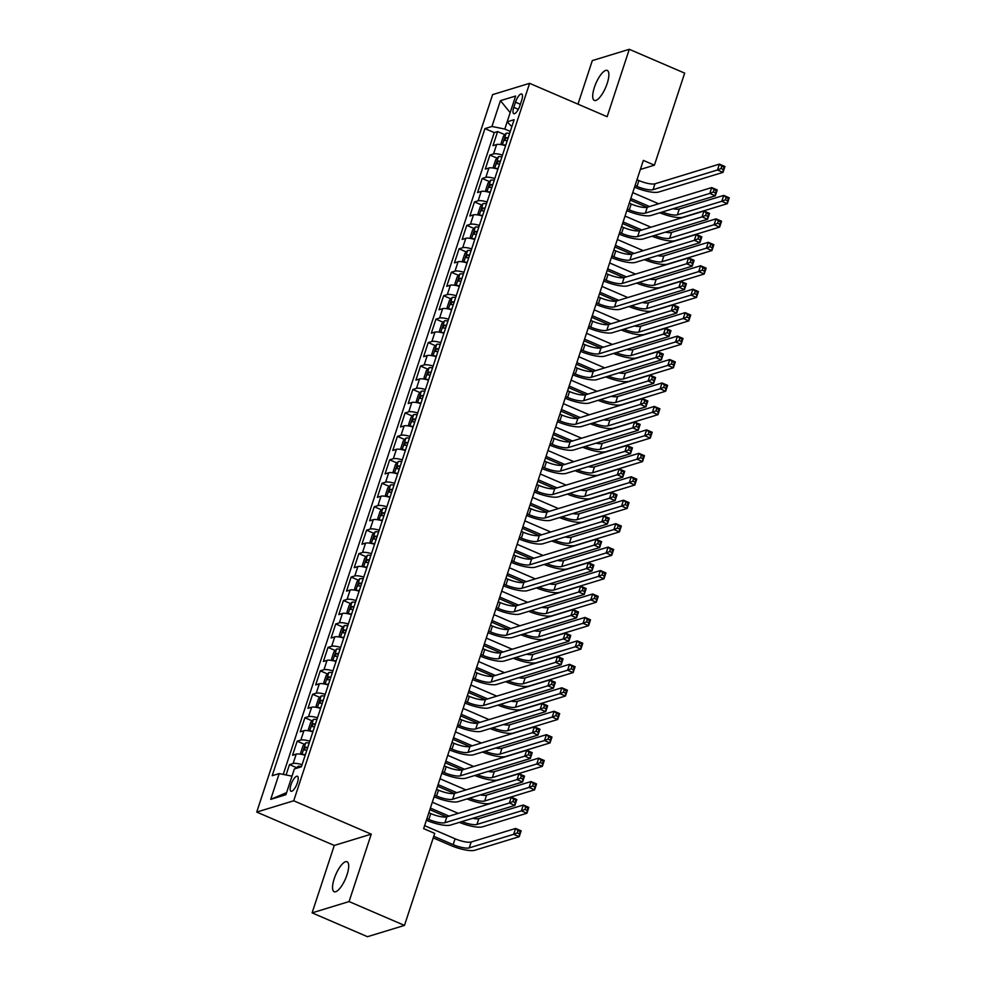 <?xml version="1.0" encoding="UTF-8"?>
<svg xmlns="http://www.w3.org/2000/svg" width="986" height="986" viewBox="0 0 986 986"><rect width="100%" height="100%" fill="white"/><g stroke="black" fill="none" stroke-linecap="round" stroke-linejoin="round"><path stroke-width="1.48" d="M347.01 874.779A16.318 5.287 -66.7 0 0 347.06 861.739A16.318 5.287 -66.7 0 0 334.217 878.686A16.318 5.287 -66.7 0 0 334.155 891.714A16.318 5.287 -66.7 0 0 347.01 874.779M607.179 83.477A16.318 5.287 -66.7 0 0 607.228 70.437A16.318 5.287 -66.7 0 0 594.385 87.384A16.318 5.287 -66.7 0 0 594.324 100.412A16.318 5.287 -66.7 0 0 607.179 83.477M297.39 782.785A8.159 2.65 -66.7 0 0 297.415 776.265A8.159 2.65 -66.7 0 0 290.993 784.733A8.159 2.65 -66.7 0 0 290.956 791.253A8.159 2.65 -66.7 0 0 297.39 782.785M312.106 912.863L349.081 901.561L371.241 834.156L334.266 845.446L312.106 912.863L367.482 936.7L404.457 925.41L434.715 833.38L423.635 828.61L643.34 160.398L654.408 165.167L684.666 73.137L629.29 49.3L592.315 60.59L577.981 104.159M334.266 845.446L256.73 812.07L492.618 94.619L529.605 83.329L293.717 800.78L256.73 812.07M505.584 145.706A10.193 2.551 -161.8 0 0 496.624 144.535L492.975 145.657L497.61 131.582L504.857 134.712M502.503 155.073A10.193 2.551 -161.8 0 0 493.542 153.915L489.894 155.036L497.154 158.154M489.894 155.036L485.272 169.099L488.92 167.99A10.193 2.551 -161.8 0 1 497.881 169.148M490.165 192.59A10.193 2.551 -161.8 0 0 481.217 191.432L477.569 192.541L482.191 178.478L489.438 181.597M482.462 216.045A10.193 2.551 -161.8 0 0 473.502 214.874L469.854 215.996L474.476 201.92L481.735 205.039M474.759 239.487A10.193 2.551 -161.8 0 0 465.799 238.316L462.151 239.438L466.772 225.363L474.019 228.493M467.044 262.929A10.193 2.551 -161.8 0 0 458.083 261.771L454.435 262.88L459.069 248.817L466.316 251.935M459.34 286.371A10.193 2.551 -161.8 0 0 450.38 285.213L446.732 286.322L451.354 272.259L458.601 275.377M451.625 309.826A10.193 2.551 -161.8 0 0 442.665 308.655L439.016 309.777L443.651 295.701L450.898 298.832M443.922 333.268A10.193 2.551 -161.8 0 0 434.962 332.109L431.313 333.219L435.935 319.156L443.182 322.274M436.206 356.71A10.193 2.551 -161.8 0 0 427.246 355.552L423.598 356.661L428.232 342.598L435.479 345.716M428.503 380.165A10.193 2.551 -161.8 0 0 419.543 378.994L415.895 380.115L420.517 366.04L427.776 369.171M420.788 403.607A10.193 2.551 -161.8 0 0 411.84 402.448L408.192 403.557L412.814 389.495L420.061 392.613M413.085 427.049A10.193 2.551 -161.8 0 0 404.124 425.89L400.476 427L405.098 412.937L412.358 416.055M405.382 450.503A10.193 2.551 -161.8 0 0 396.421 449.333L392.773 450.454L397.395 436.379L404.642 439.51M397.666 473.946A10.193 2.551 -161.8 0 0 388.706 472.787L385.058 473.896L389.68 459.833L396.939 462.952M389.963 497.388A10.193 2.551 -161.8 0 0 381.003 496.229L377.355 497.338L381.976 483.276L389.224 486.394M382.248 520.842A10.193 2.551 -161.8 0 0 373.287 519.671L369.639 520.793L374.273 506.718L381.52 509.848M374.544 544.284A10.193 2.551 -161.8 0 0 365.584 543.126L361.936 544.235L366.558 530.172L373.805 533.29M366.829 567.726A10.193 2.551 -161.8 0 0 357.869 566.568L354.22 567.677L358.855 553.614L366.102 556.733M359.126 591.181A10.193 2.551 -161.8 0 0 350.166 590.01L346.517 591.132L351.139 577.056L358.399 580.187M351.41 614.623A10.193 2.551 -161.8 0 0 342.462 613.465L338.802 614.574L343.436 600.511L350.683 603.629M343.707 638.065A10.193 2.551 -161.8 0 0 334.747 636.907L331.099 638.016L335.721 623.953L342.98 627.071M335.992 661.52A10.193 2.551 -161.8 0 0 327.044 660.349L323.396 661.47L328.018 647.395L335.265 650.513M328.289 684.962A10.193 2.551 -161.8 0 0 319.328 683.791L315.68 684.913L320.302 670.837L327.562 673.968M320.586 708.404A10.193 2.551 -161.8 0 0 311.625 707.245L307.977 708.355L312.599 694.292L319.846 697.41M312.87 731.846A10.193 2.551 -161.8 0 0 303.91 730.688L300.262 731.797L304.896 717.734L312.143 720.852M305.167 755.301A10.193 2.551 -161.8 0 0 296.207 754.13L292.559 755.251L297.18 741.176L304.428 744.307M515.493 102.187L513.792 107.351A7.9 2.564 -66.7 0 0 513.768 113.661A7.9 2.564 -66.7 0 0 519.992 105.453L521.68 100.301A7.9 2.564 -66.7 0 0 521.705 93.99A7.9 2.564 -66.7 0 0 515.493 102.187L520.374 104.294M279.198 773.579L270.719 799.363L285.903 794.728L294.383 768.932L301.383 766.8L514.137 119.688L507.149 121.82L504.807 129.055L491.952 126.467L484.952 128.599L272.198 775.711L279.198 773.579L292.004 776.167M491.952 126.467L500.432 100.671L515.629 96.036L507.149 121.82L511.845 126.689M497.61 131.582L494.257 132.605L283.253 774.392M302.073 764.68A10.193 2.551 18.2 0 0 293.125 763.509L289.477 764.631L286.076 774.959M297.18 741.176L300.829 740.067A10.193 2.551 18.2 0 1 309.789 741.225M304.896 717.734L308.544 716.625A10.193 2.551 18.2 0 1 317.492 717.783M312.599 694.292L316.247 693.17A10.193 2.551 18.2 0 1 325.207 694.341M320.302 670.837L323.95 669.728A10.193 2.551 18.2 0 1 332.911 670.887M328.018 647.395L331.666 646.286A10.193 2.551 18.2 0 1 340.626 647.445M335.721 623.953L339.369 622.832A10.193 2.551 18.2 0 1 348.329 624.002M343.436 600.511L347.084 599.389A10.193 2.551 18.2 0 1 356.045 600.548M351.139 577.056L354.787 575.947A10.193 2.551 18.2 0 1 363.748 577.106M358.855 553.614L362.503 552.493A10.193 2.551 18.2 0 1 371.463 553.664M366.558 530.172L370.206 529.051A10.193 2.551 18.2 0 1 379.166 530.221M374.273 506.718L377.921 505.608A10.193 2.551 18.2 0 1 386.869 506.767M381.976 483.276L385.625 482.166A10.193 2.551 18.2 0 1 394.585 483.325M389.68 459.833L393.328 458.712A10.193 2.551 18.2 0 1 402.288 459.883M397.395 436.379L401.043 435.27A10.193 2.551 18.2 0 1 410.003 436.428M405.098 412.937L408.746 411.828A10.193 2.551 18.2 0 1 417.707 412.986M412.814 389.495L416.462 388.373A10.193 2.551 18.2 0 1 425.422 389.544M420.517 366.04L424.165 364.931A10.193 2.551 18.2 0 1 433.125 366.089M428.232 342.598L431.88 341.489A10.193 2.551 18.2 0 1 440.841 342.647M435.935 319.156L439.583 318.034A10.193 2.551 18.2 0 1 448.544 319.205M443.651 295.701L447.299 294.592A10.193 2.551 18.2 0 1 456.247 295.751M451.354 272.259L455.002 271.15A10.193 2.551 18.2 0 1 463.962 272.309M459.069 248.817L462.717 247.696A10.193 2.551 18.2 0 1 471.665 248.866M466.772 225.363L470.421 224.253A10.193 2.551 18.2 0 1 479.381 225.412M474.476 201.92L478.124 200.811A10.193 2.551 18.2 0 1 487.084 201.97M482.191 178.478L485.839 177.357A10.193 2.551 18.2 0 1 494.799 178.528M510.28 131.421L504.807 129.055M349.081 901.561L404.457 925.41M371.241 834.156L293.717 800.78M529.605 83.329L607.13 116.705L629.29 49.3M640.358 169.456L654.408 165.167M494.257 132.605L484.952 128.599M289.477 764.631L296.724 767.749M510.169 112.614L500.432 100.671M270.719 799.363L286.606 792.608M635.058 185.59L636.993 186.416A12.744 3.192 -161.8 0 0 653.065 189.657L717.475 169.986L719.41 164.12L724.944 166.511L723.021 172.365L658.599 192.048A19.116 4.794 18.2 0 1 634.528 187.192M636.981 179.723L638.916 180.561A12.744 3.192 -161.8 0 0 654.987 183.803L719.41 164.12L721.789 166.203L721.012 168.544L723.231 169.506L724.007 167.152L721.789 166.203M723.231 169.506L723.021 172.365L717.475 169.986L721.012 168.544M724.007 167.152L724.944 166.511M502.7 144.93A6.754 1.689 18.2 0 1 505.769 145.152M502.219 144.831L501.122 143.266L503.427 136.228L506.2 133.27A6.754 1.689 18.2 0 1 509.626 133.43M647.062 207.306L630.288 200.084M508.16 137.892A6.754 1.689 -161.8 0 0 505.756 137.621L504.832 140.431A6.754 1.689 18.2 0 1 507.235 140.702M632.741 192.615L658.66 203.769M630.818 198.469L649.564 206.542M672.97 208.749A12.744 3.192 -161.8 0 0 679.305 208.983L723.724 195.413L729.27 197.792L727.335 203.658L682.904 217.228A19.116 4.794 18.2 0 1 659.782 212.779M662.284 212.015A12.744 3.192 -161.8 0 0 677.37 214.837L721.801 201.267L723.724 195.413L726.115 197.483L725.339 199.825L727.557 200.787L728.321 198.445L726.115 197.483M727.557 200.787L727.335 203.658L721.801 201.267L725.339 199.825M728.321 198.445L729.27 197.792M627.342 209.032L629.278 209.87A12.744 3.192 -161.8 0 0 645.349 213.112L709.772 193.429L711.695 187.574L717.241 189.953L715.306 195.82L650.896 215.49A19.116 4.794 18.2 0 1 626.813 210.647M629.278 203.165L631.2 204.003A12.744 3.192 -161.8 0 0 647.284 207.245L711.695 187.574L714.086 189.645L713.309 191.987L715.528 192.948L716.292 190.606L714.086 189.645M715.528 192.948L715.306 195.82L709.772 193.429L713.309 191.987M716.292 190.606L717.241 189.953M619.639 232.474L621.574 233.312A12.744 3.192 -161.8 0 0 637.646 236.554L702.057 216.883L703.992 211.016L709.526 213.407L707.603 219.262L643.18 238.932A19.116 4.794 18.2 0 1 619.109 234.089M621.562 226.62L623.497 227.446A12.744 3.192 -161.8 0 0 639.569 230.687L703.992 211.016L706.37 213.099L705.606 215.441L707.812 216.39L708.589 214.048L706.37 213.099M707.812 216.39L707.603 219.262L702.057 216.883L705.606 215.441M708.589 214.048L709.526 213.407M611.936 255.929L613.859 256.754A12.744 3.192 -161.8 0 0 629.931 259.996L694.354 240.325L696.276 234.458L701.822 236.85L699.887 242.704L635.477 262.387A19.116 4.794 18.2 0 1 611.406 257.531M613.859 250.062L615.794 250.9A12.744 3.192 -161.8 0 0 631.866 254.141L696.276 234.458L698.667 236.541L697.891 238.883L700.109 239.844L700.873 237.49L698.667 236.541M700.109 239.844L699.887 242.704L694.354 240.325L697.891 238.883M700.873 237.49L701.822 236.85M604.221 279.371L606.156 280.197A12.744 3.192 -161.8 0 0 622.228 283.45L686.65 263.767L688.573 257.913L694.107 260.292L692.184 266.158L627.762 285.829A19.116 4.794 18.2 0 1 603.691 280.985M606.144 273.504L608.079 274.342A12.744 3.192 -161.8 0 0 624.15 277.584L688.573 257.913L690.952 259.984L690.188 262.325L692.394 263.287L693.17 260.945L690.952 259.984M692.394 263.287L692.184 266.158L686.65 263.767L690.188 262.325M693.17 260.945L694.107 260.292M494.984 168.372A6.754 1.689 18.2 0 1 498.053 168.606M494.516 168.273L493.407 166.708L495.724 159.67L498.497 156.725A6.754 1.689 18.2 0 1 501.911 156.885M639.347 230.749L622.585 223.526M500.444 161.334A6.754 1.689 -161.8 0 0 498.053 161.063L497.129 163.873A6.754 1.689 18.2 0 1 499.52 164.144M625.038 216.057L650.957 227.211M623.115 221.924L641.861 229.997M665.267 232.191A12.744 3.192 -161.8 0 0 671.589 232.425L716.021 218.855L721.555 221.234L719.632 227.1L675.2 240.67A19.116 4.794 18.2 0 1 652.079 236.221M654.581 235.457A12.744 3.192 -161.8 0 0 669.667 238.279L714.086 224.722L716.021 218.855L718.4 220.926L717.635 223.28L719.842 224.229L720.618 221.887L718.4 220.926M719.842 224.229L719.632 227.1L714.086 224.722L717.635 223.28M720.618 221.887L721.555 221.234M487.281 191.826A6.754 1.689 18.2 0 1 490.35 192.048M486.801 191.715L485.704 190.15L488.008 183.125L490.781 180.167A6.754 1.689 18.2 0 1 494.208 180.327M631.644 254.191L614.87 246.981M492.741 184.776A6.754 1.689 -161.8 0 0 490.338 184.505L489.413 187.328A6.754 1.689 18.2 0 1 491.817 187.599M617.335 239.499L643.242 250.666M615.4 245.366L634.146 253.439M657.551 255.645A12.744 3.192 -161.8 0 0 663.886 255.867L708.305 242.297L713.852 244.688L711.917 250.543L667.497 264.112A19.116 4.794 18.2 0 1 644.363 259.663M646.878 258.899A12.744 3.192 -161.8 0 0 661.951 261.734L706.383 248.164L708.305 242.297L710.696 244.38L709.92 246.722L712.138 247.671L712.903 245.329L710.696 244.38M712.138 247.671L711.917 250.543L706.383 248.164L709.92 246.722M712.903 245.329L713.852 244.688M479.566 215.268A6.754 1.689 18.2 0 1 482.647 215.49M479.097 215.17L477.988 213.605L480.305 206.567L483.078 203.609A6.754 1.689 18.2 0 1 486.492 203.769M623.928 277.645L607.166 270.423M485.026 208.231A6.754 1.689 -161.8 0 0 482.635 207.96L481.71 210.77A6.754 1.689 18.2 0 1 484.101 211.041M609.619 262.954L635.539 274.108M607.696 268.808L626.443 276.881M649.848 279.087A12.744 3.192 -161.8 0 0 656.171 279.321L700.602 265.752L706.136 268.13L704.214 273.997L659.782 287.567A19.116 4.794 18.2 0 1 636.66 283.118M639.162 282.341A12.744 3.192 -161.8 0 0 654.248 285.176L698.68 271.606L700.602 265.752L702.981 267.822L702.217 270.164L704.423 271.125L705.2 268.784L702.981 267.822M704.423 271.125L704.214 273.997L698.68 271.606L702.217 270.164M705.2 268.784L706.136 268.13M471.863 238.711A6.754 1.689 18.2 0 1 474.932 238.945M471.394 238.612L470.285 237.047L472.59 230.009L475.363 227.063A6.754 1.689 18.2 0 1 478.789 227.224M616.225 301.087L599.451 293.865M477.323 231.673A6.754 1.689 -161.8 0 0 474.919 231.402L473.995 234.212A6.754 1.689 18.2 0 1 476.398 234.483M601.916 286.396L627.823 297.55M599.981 292.263L618.727 300.336M642.132 302.529A12.744 3.192 -161.8 0 0 648.468 302.764L692.899 289.194L698.433 291.573L696.498 297.439L652.079 311.009A19.116 4.794 18.2 0 1 628.945 306.56M631.459 305.796A12.744 3.192 -161.8 0 0 646.533 308.618L690.964 295.06L692.899 289.194L695.278 291.264L694.501 293.618L696.72 294.567L697.496 292.226L695.278 291.264M696.72 294.567L696.498 297.439L690.964 295.06L694.501 293.618M697.496 292.226L698.433 291.573M596.518 302.813L598.44 303.651A12.744 3.192 -161.8 0 0 614.512 306.892L678.935 287.222L680.858 281.355L686.404 283.734L684.469 289.601L620.058 309.271A19.116 4.794 18.2 0 1 595.988 304.428M598.44 296.959L600.375 297.784A12.744 3.192 -161.8 0 0 616.447 301.026L680.858 281.355L683.249 283.438L682.472 285.78L684.691 286.729L685.467 284.387L683.249 283.438M684.691 286.729L684.469 289.601L678.935 287.222L682.472 285.78M685.467 284.387L686.404 283.734M464.147 262.153A6.754 1.689 18.2 0 1 467.228 262.387M463.679 262.054L462.57 260.489L464.887 253.464L467.66 250.506A6.754 1.689 18.2 0 1 471.074 250.666M608.51 324.53L591.748 317.319M469.607 255.115A6.754 1.689 -161.8 0 0 467.216 254.844L466.292 257.666A6.754 1.689 18.2 0 1 468.683 257.938M594.201 309.838L620.12 321.005M592.278 315.705L611.024 323.778M634.429 325.972A12.744 3.192 -161.8 0 0 640.752 326.206L685.184 312.636L690.718 315.027L688.795 320.881L644.363 334.451A19.116 4.794 18.2 0 1 621.242 330.002M623.744 329.238A12.744 3.192 -161.8 0 0 638.829 332.072L683.261 318.503L685.184 312.636L687.562 314.719L686.798 317.061L689.017 318.01L689.781 315.668L687.562 314.719M689.017 318.01L688.795 320.881L683.261 318.503L686.798 317.061M689.781 315.668L690.718 315.027M588.802 326.267L590.737 327.093A12.744 3.192 -161.8 0 0 606.809 330.335L671.232 310.664L673.155 304.797L678.688 307.188L676.766 313.043L612.343 332.726A19.116 4.794 18.2 0 1 588.272 327.87M590.737 320.401L592.66 321.239A12.744 3.192 -161.8 0 0 608.732 324.48L673.155 304.797L675.533 306.88L674.769 309.222L676.988 310.171L677.752 307.829L675.533 306.88M676.988 310.171L676.766 313.043L671.232 310.664L674.769 309.222M677.752 307.829L678.688 307.188M456.444 285.607A6.754 1.689 18.2 0 1 459.513 285.829M455.976 285.509L454.866 283.943L457.171 276.906L459.944 273.948A6.754 1.689 18.2 0 1 463.371 274.108M600.807 347.984L584.032 340.762M461.904 278.57A6.754 1.689 -161.8 0 0 459.501 278.298L458.576 281.109A6.754 1.689 18.2 0 1 460.98 281.38M586.497 333.293L612.405 344.447M584.562 339.147L603.321 347.22M626.714 349.426A12.744 3.192 -161.8 0 0 633.049 349.648L677.481 336.09L683.015 338.469L681.092 344.336L636.66 357.893A19.116 4.794 18.2 0 1 613.526 353.456M616.04 352.68A12.744 3.192 -161.8 0 0 631.114 355.515L675.546 341.945L677.481 336.09L679.859 338.161L679.083 340.503L681.301 341.464L682.078 339.11L679.859 338.161M681.301 341.464L681.092 344.336L675.546 341.945L679.083 340.503M682.078 339.11L683.015 338.469M581.099 349.71L583.022 350.535A12.744 3.192 -161.8 0 0 599.106 353.777L663.516 334.106L665.451 328.252L670.985 330.63L669.063 336.497L604.64 356.168A19.116 4.794 18.2 0 1 580.569 351.324M583.022 343.843L584.957 344.681A12.744 3.192 -161.8 0 0 601.029 347.922L665.451 328.252L667.83 330.322L667.054 332.664L669.272 333.625L670.049 331.284L667.83 330.322M669.272 333.625L669.063 336.497L663.516 334.106L667.054 332.664M670.049 331.284L670.985 330.63M448.741 309.049A6.754 1.689 18.2 0 1 451.81 309.284M448.26 308.951L447.151 307.385L449.468 300.348L452.241 297.402A6.754 1.689 18.2 0 1 455.655 297.562M593.104 371.426L576.329 364.204M454.201 302.012A6.754 1.689 -161.8 0 0 451.798 301.741L450.873 304.551A6.754 1.689 18.2 0 1 453.277 304.822M578.782 356.735L604.701 367.889M576.859 362.601L595.606 370.662M619.011 372.868A12.744 3.192 -161.8 0 0 625.334 373.102L669.765 359.533L675.299 361.911L673.376 367.778L628.945 381.348A19.116 4.794 18.2 0 1 605.823 376.899M608.325 376.134A12.744 3.192 -161.8 0 0 623.411 378.957L667.842 365.387L669.765 359.533L672.144 361.603L671.38 363.957L673.598 364.906L674.362 362.565L672.144 361.603M673.598 364.906L673.376 367.778L667.842 365.387L671.38 363.957M674.362 362.565L675.299 361.911M573.384 373.152L575.319 373.99A12.744 3.192 -161.8 0 0 591.39 377.231L655.813 357.561L657.736 351.694L663.27 354.073L661.347 359.939L596.924 379.61A19.116 4.794 18.2 0 1 572.854 374.766M575.319 367.297L577.241 368.123A12.744 3.192 -161.8 0 0 593.313 371.365L657.736 351.694L660.115 353.764L659.351 356.119L661.569 357.068L662.333 354.726L660.115 353.764M661.569 357.068L661.347 359.939L655.813 357.561L659.351 356.119M662.333 354.726L663.27 354.073M441.025 332.492A6.754 1.689 18.2 0 1 444.094 332.726M440.557 332.393L439.448 330.828L441.765 323.802L444.526 320.844A6.754 1.689 18.2 0 1 447.952 321.005M585.388 394.868L568.626 387.658M446.485 325.454A6.754 1.689 -161.8 0 0 444.094 325.183L443.158 328.005A6.754 1.689 18.2 0 1 445.561 328.276M571.079 380.177L596.986 391.343M569.144 386.044L587.902 394.117M611.295 396.31A12.744 3.192 -161.8 0 0 617.63 396.545L662.062 382.975L667.596 385.366L665.673 391.22L621.242 404.79A19.116 4.794 18.2 0 1 598.12 400.341M600.622 399.576A12.744 3.192 -161.8 0 0 615.708 402.411L660.127 388.841L662.062 382.975L664.441 385.058L663.664 387.399L665.883 388.348L666.659 386.007L664.441 385.058M665.883 388.348L665.673 391.22L660.127 388.841L663.664 387.399M666.659 386.007L667.596 385.366M565.681 396.606L567.616 397.432A12.744 3.192 -161.8 0 0 583.687 400.673L648.098 381.003L650.033 375.136L655.567 377.527L653.644 383.381L589.221 403.064A19.116 4.794 18.2 0 1 565.151 398.208M567.603 390.739L569.538 391.565A12.744 3.192 -161.8 0 0 585.61 394.819L650.033 375.136L652.412 377.219L651.635 379.561L653.854 380.51L654.63 378.168L652.412 377.219M653.854 380.51L653.644 383.381L648.098 381.003L651.635 379.561M654.63 378.168L655.567 377.527M433.322 355.946A6.754 1.689 18.2 0 1 436.391 356.168M432.842 355.835L431.745 354.282L434.05 347.245L436.823 344.287A6.754 1.689 18.2 0 1 440.249 344.447M577.685 418.323L560.911 411.1M438.782 348.908A6.754 1.689 -161.8 0 0 436.379 348.637L435.455 351.447A6.754 1.689 18.2 0 1 437.858 351.719M563.363 403.631L589.283 414.786M561.441 409.486L580.187 417.559M603.592 419.765A12.744 3.192 -161.8 0 0 609.927 419.987L654.347 406.429L659.893 408.808L657.958 414.675L613.526 428.232A19.116 4.794 18.2 0 1 590.404 423.783M592.906 423.019A12.744 3.192 -161.8 0 0 607.992 425.853L652.424 412.284L654.347 406.429L656.738 408.5L655.961 410.842L658.18 411.803L658.944 409.449L656.738 408.5M658.18 411.803L657.958 414.675L652.424 412.284L655.961 410.842M658.944 409.449L659.893 408.808M557.965 420.048L559.9 420.874A12.744 3.192 -161.8 0 0 575.972 424.116L640.395 404.445L642.317 398.59L647.864 400.969L645.929 406.836L581.506 426.507A19.116 4.794 18.2 0 1 557.435 421.663M559.9 414.182L561.823 415.02A12.744 3.192 -161.8 0 0 577.907 418.261L642.317 398.59L644.708 400.661L643.932 403.003L646.15 403.964L646.915 401.61L644.708 400.661M646.15 403.964L645.929 406.836L640.395 404.445L643.932 403.003M646.915 401.61L647.864 400.969M425.607 379.388A6.754 1.689 18.2 0 1 428.676 379.622M425.139 379.29L424.029 377.724L426.346 370.687L429.12 367.741A6.754 1.689 18.2 0 1 432.534 367.901M569.97 441.765L553.208 434.543M431.067 372.351A6.754 1.689 -161.8 0 0 428.676 372.079L427.751 374.89A6.754 1.689 18.2 0 1 430.142 375.161M555.66 427.074L581.567 438.228M553.738 432.94L572.484 441.001M595.877 443.207A12.744 3.192 -161.8 0 0 602.212 443.441L646.643 429.871L652.177 432.25L650.255 438.117L605.823 451.687A19.116 4.794 18.2 0 1 582.701 447.237M585.203 446.473A12.744 3.192 -161.8 0 0 600.289 449.296L644.708 435.726L646.643 429.871L649.022 431.942L648.258 434.296L650.464 435.245L651.241 432.903L649.022 431.942M650.464 435.245L650.255 438.117L644.708 435.726L648.258 434.296M651.241 432.903L652.177 432.25M550.262 443.49L552.197 444.329A12.744 3.192 -161.8 0 0 568.269 447.57L632.679 427.887L634.614 422.033L640.148 424.411L638.225 430.278L573.803 449.949A19.116 4.794 18.2 0 1 549.732 445.105M552.185 437.636L554.12 438.462A12.744 3.192 -161.8 0 0 570.191 441.703L634.614 422.033L636.993 424.103L636.229 426.457L638.435 427.406L639.211 425.065L636.993 424.103M638.435 427.406L638.225 430.278L632.679 427.887L636.229 426.457M639.211 425.065L640.148 424.411M417.904 402.83A6.754 1.689 18.2 0 1 420.973 403.064M417.423 402.732L416.326 401.166L418.631 394.141L421.404 391.183A6.754 1.689 18.2 0 1 424.83 391.343M562.266 465.207L545.492 457.997M423.364 395.793A6.754 1.689 -161.8 0 0 420.96 395.522L420.036 398.344A6.754 1.689 18.2 0 1 422.439 398.615M547.945 450.516L573.864 461.67M546.022 456.382L564.768 464.455M588.174 466.649A12.744 3.192 -161.8 0 0 594.509 466.883L638.928 453.313L644.474 455.705L642.539 461.559L598.12 475.129A19.116 4.794 18.2 0 1 574.986 470.679M577.5 469.915A12.744 3.192 -161.8 0 0 592.574 472.75L637.005 459.18L638.928 453.313L641.319 455.396L640.543 457.738L642.761 458.687L643.525 456.345L641.319 455.396M642.761 458.687L642.539 461.559L637.005 459.18L640.543 457.738M643.525 456.345L644.474 455.705M542.546 466.945L544.482 467.771A12.744 3.192 -161.8 0 0 560.553 471.012L624.976 451.341L626.899 445.475L632.445 447.866L630.51 453.72L566.1 473.391A19.116 4.794 18.2 0 1 542.017 468.547M544.482 461.078L546.417 461.904A12.744 3.192 -161.8 0 0 562.488 465.145L626.899 445.475L629.29 447.558L628.513 449.899L630.732 450.849L631.496 448.507L629.29 447.558M630.732 450.849L630.51 453.72L624.976 451.341L628.513 449.899M631.496 448.507L632.445 447.866M410.188 426.285A6.754 1.689 18.2 0 1 413.257 426.507M409.72 426.174L408.611 424.621L410.928 417.583L413.701 414.625A6.754 1.689 18.2 0 1 417.115 414.786M554.551 488.662L537.789 481.439M415.648 419.247A6.754 1.689 -161.8 0 0 413.257 418.976L412.333 421.786A6.754 1.689 18.2 0 1 414.724 422.057M540.242 473.97L566.161 485.124M538.319 479.825L557.065 487.897M580.471 490.104A12.744 3.192 -161.8 0 0 586.793 490.325L631.225 476.756L636.759 479.147L634.836 485.001L590.404 498.571A19.116 4.794 18.2 0 1 567.283 494.122M569.785 493.357A12.744 3.192 -161.8 0 0 584.871 496.192L629.302 482.622L631.225 476.756L633.604 478.839L632.839 481.18L635.046 482.142L635.822 479.788L633.604 478.839M635.046 482.142L634.836 485.001L629.302 482.622L632.839 481.18M635.822 479.788L636.759 479.147M402.485 449.727A6.754 1.689 18.2 0 1 405.554 449.961M402.017 449.628L400.908 448.063L403.212 441.025L405.985 438.08A6.754 1.689 18.2 0 1 409.412 438.228M546.848 512.104L530.074 504.881M407.945 442.689A6.754 1.689 -161.8 0 0 405.542 442.418L404.617 445.228A6.754 1.689 18.2 0 1 407.021 445.499M532.539 497.412L558.446 508.566M530.604 503.267L549.35 511.34M572.755 513.546A12.744 3.192 -161.8 0 0 579.09 513.78L623.509 500.21L629.056 502.589L627.121 508.456L582.701 522.025A19.116 4.794 18.2 0 1 559.567 517.576M562.082 516.812A12.744 3.192 -161.8 0 0 577.155 519.634L621.587 506.065L623.509 500.21L625.9 502.281L625.124 504.635L627.342 505.584L628.107 503.242L625.9 502.281M627.342 505.584L627.121 508.456L621.587 506.065L625.124 504.635M628.107 503.242L629.056 502.589M394.77 473.169A6.754 1.689 18.2 0 1 397.851 473.403M394.301 473.07L393.192 471.505L395.509 464.48L398.282 461.522A6.754 1.689 18.2 0 1 401.696 461.682M539.132 535.546L522.37 528.323M400.23 466.131A6.754 1.689 -161.8 0 0 397.839 465.86L396.914 468.683A6.754 1.689 18.2 0 1 399.305 468.942M524.823 520.855L550.743 532.009M522.9 526.721L541.647 534.794M565.052 536.988A12.744 3.192 -161.8 0 0 571.375 537.222L615.806 523.652L621.34 526.043L619.418 531.898L574.986 545.468A19.116 4.794 18.2 0 1 551.864 541.018M554.366 540.254A12.744 3.192 -161.8 0 0 569.452 543.089L613.884 529.519L615.806 523.652L618.185 525.735L617.421 528.077L619.627 529.026L620.404 526.684L618.185 525.735M619.627 529.026L619.418 531.898L613.884 529.519L617.421 528.077M620.404 526.684L621.34 526.043M534.843 490.387L536.778 491.213A12.744 3.192 -161.8 0 0 552.85 494.454L617.273 474.784L619.196 468.929L624.73 471.308L622.807 477.175L558.384 496.845A19.116 4.794 18.2 0 1 534.313 492.002M536.766 484.52L538.701 485.358A12.744 3.192 -161.8 0 0 554.773 488.6L619.196 468.929L621.574 471L620.81 473.342L623.016 474.303L623.793 471.949L621.574 471M623.016 474.303L622.807 477.175L617.273 474.784L620.81 473.342M623.793 471.949L624.73 471.308M527.14 513.829L529.063 514.667A12.744 3.192 -161.8 0 0 545.135 517.909L609.558 498.226L611.48 492.371L617.026 494.75L615.091 500.617L550.681 520.288A19.116 4.794 18.2 0 1 526.61 515.444M529.063 507.975L530.998 508.801A12.744 3.192 -161.8 0 0 547.07 512.042L611.48 492.371L613.871 494.442L613.095 496.796L615.313 497.745L616.077 495.403L613.871 494.442M615.313 497.745L615.091 500.617L609.558 498.226L613.095 496.796M616.077 495.403L617.026 494.75M519.425 537.271L521.36 538.11A12.744 3.192 -161.8 0 0 537.432 541.351L601.854 521.68L603.777 515.814L609.311 518.205L607.388 524.059L542.966 543.73A19.116 4.794 18.2 0 1 518.895 538.886M521.347 531.417L523.283 532.243A12.744 3.192 -161.8 0 0 539.354 535.484L603.777 515.814L606.156 517.896L605.392 520.238L607.598 521.187L608.374 518.846L606.156 517.896M607.598 521.187L607.388 524.059L601.854 521.68L605.392 520.238M608.374 518.846L609.311 518.205M387.067 496.624A6.754 1.689 18.2 0 1 390.136 496.845M386.598 496.513L385.489 494.96L387.794 487.922L390.567 484.964A6.754 1.689 18.2 0 1 393.993 485.124M531.429 559L514.655 551.778M392.527 489.586A6.754 1.689 -161.8 0 0 390.123 489.315L389.199 492.125A6.754 1.689 18.2 0 1 391.602 492.396M517.12 544.309L543.027 555.463M515.185 550.163L533.944 558.236M557.337 560.442A12.744 3.192 -161.8 0 0 563.672 560.664L608.103 547.094L613.637 549.485L611.714 555.34L567.283 568.91A19.116 4.794 18.2 0 1 544.149 564.46M546.663 563.696A12.744 3.192 -161.8 0 0 561.737 566.531L606.168 552.961L608.103 547.094L610.482 549.177L609.705 551.519L611.924 552.48L612.7 550.126L610.482 549.177M611.924 552.48L611.714 555.34L606.168 552.961L609.705 551.519M612.7 550.126L613.637 549.485M511.722 560.726L513.644 561.552A12.744 3.192 -161.8 0 0 529.716 564.793L594.139 545.122L596.074 539.256L601.608 541.647L599.673 547.513L535.262 567.184A19.116 4.794 18.2 0 1 511.192 562.328M513.644 554.859L515.579 555.697A12.744 3.192 -161.8 0 0 531.651 558.939L596.074 539.256L598.453 541.339L597.676 543.68L599.895 544.642L600.671 542.288L598.453 541.339M599.895 544.642L599.673 547.513L594.139 545.122L597.676 543.68M600.671 542.288L601.608 541.647M379.363 520.066A6.754 1.689 18.2 0 1 382.432 520.3M378.883 519.967L377.774 518.402L380.091 511.364L382.864 508.406A6.754 1.689 18.2 0 1 386.278 508.566M523.726 582.443L506.952 575.22M384.823 513.028A6.754 1.689 -161.8 0 0 382.42 512.757L381.496 515.567A6.754 1.689 18.2 0 1 383.887 515.838M509.405 567.751L535.324 578.905M507.482 573.605L526.228 581.678M549.633 583.885A12.744 3.192 -161.8 0 0 555.956 584.119L600.388 570.549L605.922 572.928L603.999 578.794L559.567 592.364A19.116 4.794 18.2 0 1 536.446 587.915M538.948 587.151A12.744 3.192 -161.8 0 0 554.033 589.973L598.465 576.403L600.388 570.549L602.766 572.62L602.002 574.961L604.221 575.923L604.985 573.581L602.766 572.62M604.221 575.923L603.999 578.794L598.465 576.403L602.002 574.961M604.985 573.581L605.922 572.928M504.006 584.168L505.941 585.006A12.744 3.192 -161.8 0 0 522.013 588.248L586.436 568.565L588.359 562.71L593.892 565.089L591.97 570.956L527.547 590.626A19.116 4.794 18.2 0 1 503.476 585.783M505.941 578.314L507.864 579.139A12.744 3.192 -161.8 0 0 523.936 582.381L588.359 562.71L590.737 564.781L589.973 567.135L592.192 568.084L592.956 565.742L590.737 564.781M592.192 568.084L591.97 570.956L586.436 568.565L589.973 567.135M592.956 565.742L593.892 565.089M371.648 543.508A6.754 1.689 18.2 0 1 374.717 543.742M371.18 543.409L370.07 541.844L372.388 534.819L375.148 531.861A6.754 1.689 18.2 0 1 378.575 532.021M516.011 605.885L499.236 598.662M377.108 536.47A6.754 1.689 -161.8 0 0 374.705 536.199L373.78 539.009A6.754 1.689 18.2 0 1 376.184 539.28M501.701 591.193L527.609 602.347M499.766 597.06L518.525 605.133M541.918 607.327A12.744 3.192 -161.8 0 0 548.253 607.561L592.685 593.991L598.219 596.37L596.296 602.236L551.864 615.806A19.116 4.794 18.2 0 1 528.742 611.357M531.244 610.593A12.744 3.192 -161.8 0 0 546.33 613.428L590.75 599.858L592.685 593.991L595.063 596.074L594.287 598.416L596.505 599.365L597.282 597.023L595.063 596.074M596.505 599.365L596.296 602.236L590.75 599.858L594.287 598.416M597.282 597.023L598.219 596.37M496.303 607.61L498.226 608.448A12.744 3.192 -161.8 0 0 514.31 611.69L578.72 592.019L580.655 586.152L586.189 588.543L584.267 594.398L519.844 614.068A19.116 4.794 18.2 0 1 495.773 609.225M498.226 601.756L500.161 602.582A12.744 3.192 -161.8 0 0 516.233 605.823L580.655 586.152L583.034 588.235L582.258 590.577L584.476 591.526L585.253 589.184L583.034 588.235M584.476 591.526L584.267 594.398L578.72 592.019L582.258 590.577M585.253 589.184L586.189 588.543M363.945 566.962A6.754 1.689 18.2 0 1 367.014 567.184M363.464 566.851L362.355 565.298L364.672 558.261L367.445 555.303A6.754 1.689 18.2 0 1 370.859 555.463M508.308 629.339L491.533 622.117M369.405 559.912A6.754 1.689 -161.8 0 0 367.002 559.654L366.077 562.464A6.754 1.689 18.2 0 1 368.481 562.735M493.986 614.635L519.905 625.802M492.063 620.502L510.81 628.575M534.215 630.781A12.744 3.192 -161.8 0 0 540.538 631.003L584.969 617.433L590.515 619.824L588.58 625.679L544.149 639.248A19.116 4.794 18.2 0 1 521.027 634.799M523.529 634.035A12.744 3.192 -161.8 0 0 538.615 636.87L583.046 623.3L584.969 617.433L587.36 619.516L586.584 621.858L588.802 622.807L589.566 620.465L587.36 619.516M588.802 622.807L588.58 625.679L583.046 623.3L586.584 621.858M589.566 620.465L590.515 619.824M488.588 631.065L490.523 631.89A12.744 3.192 -161.8 0 0 506.594 635.132L571.017 615.461L572.94 609.595L578.474 611.986L576.551 617.84L512.128 637.523A19.116 4.794 18.2 0 1 488.058 632.667M490.523 625.198L492.445 626.036A12.744 3.192 -161.8 0 0 508.517 629.278L572.94 609.595L575.319 611.677L574.555 614.019L576.773 614.981L577.537 612.626L575.319 611.677M576.773 614.981L576.551 617.84L571.017 615.461L574.555 614.019M577.537 612.626L578.474 611.986M356.229 590.404A6.754 1.689 18.2 0 1 359.298 590.639M355.761 590.306L354.652 588.741L356.969 581.703L359.73 578.745A6.754 1.689 18.2 0 1 363.156 578.905M500.592 652.781L483.83 645.559M361.689 583.367A6.754 1.689 -161.8 0 0 359.298 583.096L358.374 585.906A6.754 1.689 18.2 0 1 360.765 586.177M486.283 638.09L512.19 649.244M484.36 643.944L503.106 652.017M526.499 654.223A12.744 3.192 -161.8 0 0 532.834 654.457L577.266 640.888L582.8 643.266L580.877 649.133L536.446 662.703A19.116 4.794 18.2 0 1 513.324 658.254M515.826 657.489A12.744 3.192 -161.8 0 0 530.912 660.312L575.331 646.742L577.266 640.888L579.645 642.958L578.881 645.3L581.087 646.261L581.863 643.92L579.645 642.958M581.087 646.261L580.877 649.133L575.331 646.742L578.881 645.3M581.863 643.92L582.8 643.266M480.885 654.507L482.82 655.345A12.744 3.192 -161.8 0 0 498.891 658.586L563.302 638.903L565.237 633.049L570.771 635.428L568.848 641.294L504.425 660.965A19.116 4.794 18.2 0 1 480.355 656.121M482.807 648.64L484.742 649.478A12.744 3.192 -161.8 0 0 500.814 652.72L565.237 633.049L567.616 635.12L566.839 637.474L569.058 638.423L569.834 636.081L567.616 635.12M569.058 638.423L568.848 641.294L563.302 638.903L566.839 637.474M569.834 636.081L570.771 635.428M348.526 613.847A6.754 1.689 18.2 0 1 351.595 614.081M348.046 613.748L346.949 612.183L349.254 605.145L352.027 602.199A6.754 1.689 18.2 0 1 355.453 602.36M492.889 676.223L476.115 669.001M353.986 606.809A6.754 1.689 -161.8 0 0 351.583 606.538L350.659 609.348A6.754 1.689 18.2 0 1 353.062 609.619M478.567 661.532L504.487 672.686M476.645 667.399L495.391 675.472M518.796 677.665A12.744 3.192 -161.8 0 0 525.131 677.9L569.551 664.33L575.097 666.709L573.162 672.575L528.73 686.145A19.116 4.794 18.2 0 1 505.608 681.696M508.11 680.932A12.744 3.192 -161.8 0 0 523.196 683.754L567.628 670.197L569.551 664.33L571.942 666.4L571.165 668.755L573.384 669.704L574.148 667.362L571.942 666.4M573.384 669.704L573.162 672.575L567.628 670.197L571.165 668.755M574.148 667.362L575.097 666.709M473.169 677.949L475.104 678.787A12.744 3.192 -161.8 0 0 491.176 682.029L555.599 662.358L557.521 656.491L563.068 658.882L561.133 664.737L496.722 684.407A19.116 4.794 18.2 0 1 472.639 679.564M475.104 672.095L477.027 672.92A12.744 3.192 -161.8 0 0 493.111 676.162L557.521 656.491L559.912 658.574L559.136 660.916L561.354 661.865L562.119 659.523L559.912 658.574M561.354 661.865L561.133 664.737L555.599 662.358L559.136 660.916M562.119 659.523L563.068 658.882M340.811 637.301A6.754 1.689 18.2 0 1 343.88 637.523M340.343 637.19L339.233 635.625L341.55 628.6L344.324 625.642A6.754 1.689 18.2 0 1 347.738 625.802M485.174 699.666L468.412 692.455M346.271 630.251A6.754 1.689 -161.8 0 0 343.88 629.98L342.955 632.802A6.754 1.689 18.2 0 1 345.346 633.074M470.864 684.974L496.784 696.141M468.942 690.841L487.688 698.914M511.093 701.12A12.744 3.192 -161.8 0 0 517.416 701.342L561.847 687.772L567.381 690.163L565.459 696.017L521.027 709.587A19.116 4.794 18.2 0 1 497.905 705.138M500.407 704.374A12.744 3.192 -161.8 0 0 515.493 707.208L559.912 693.639L561.847 687.772L564.226 689.855L563.462 692.197L565.668 693.146L566.445 690.804L564.226 689.855M565.668 693.146L565.459 696.017L559.912 693.639L563.462 692.197M566.445 690.804L567.381 690.163M465.466 701.403L467.401 702.229A12.744 3.192 -161.8 0 0 483.473 705.471L547.883 685.8L549.818 679.933L555.352 682.324L553.429 688.179L489.007 707.862A19.116 4.794 18.2 0 1 464.936 703.006M467.389 695.537L469.324 696.375A12.744 3.192 -161.8 0 0 485.395 699.616L549.818 679.933L552.197 682.016L551.433 684.358L553.639 685.319L554.415 682.965L552.197 682.016M553.639 685.319L553.429 688.179L547.883 685.8L551.433 684.358M554.415 682.965L555.352 682.324M333.108 660.743A6.754 1.689 18.2 0 1 336.177 660.965M332.627 660.645L331.53 659.079L333.835 652.042L336.608 649.084A6.754 1.689 18.2 0 1 340.034 649.244M477.47 723.12L460.696 715.898M338.568 653.706A6.754 1.689 -161.8 0 0 336.164 653.435L335.24 656.245A6.754 1.689 18.2 0 1 337.643 656.516M463.161 708.429L489.068 719.583M461.226 714.283L479.972 722.356M503.378 724.562A12.744 3.192 -161.8 0 0 509.713 724.796L554.132 711.226L559.678 713.605L557.743 719.472L513.324 733.042A19.116 4.794 18.2 0 1 490.19 728.592M492.704 727.816A12.744 3.192 -161.8 0 0 507.778 730.651L552.209 717.081L554.132 711.226L556.523 713.297L555.747 715.639L557.965 716.6L558.729 714.258L556.523 713.297M557.965 716.6L557.743 719.472L552.209 717.081L555.747 715.639M558.729 714.258L559.678 713.605M457.763 724.846L459.686 725.671A12.744 3.192 -161.8 0 0 475.757 728.925L540.18 709.242L542.103 703.388L547.649 705.766L545.714 711.633L481.304 731.304A19.116 4.794 18.2 0 1 457.233 726.46M459.686 718.979L461.621 719.817A12.744 3.192 -161.8 0 0 477.692 723.058L542.103 703.388L544.494 705.458L543.717 707.8L545.936 708.761L546.7 706.42L544.494 705.458M545.936 708.761L545.714 711.633L540.18 709.242L543.717 707.8M546.7 706.42L547.649 705.766M450.047 748.288L451.982 749.126A12.744 3.192 -161.8 0 0 468.054 752.367L532.477 732.697L534.4 726.83L539.934 729.209L538.011 735.075L473.588 754.746A19.116 4.794 18.2 0 1 449.517 749.902M451.97 742.433L453.905 743.259A12.744 3.192 -161.8 0 0 469.977 746.501L534.4 726.83L536.778 728.913L536.014 731.255L538.22 732.204L538.997 729.862L536.778 728.913M538.22 732.204L538.011 735.075L532.477 732.697L536.014 731.255M538.997 729.862L539.934 729.209M442.344 771.742L444.267 772.568A12.744 3.192 -161.8 0 0 460.339 775.809L524.762 756.139L526.684 750.272L532.23 752.663L530.295 758.517L465.885 778.2A19.116 4.794 18.2 0 1 441.814 773.344M444.267 765.875L446.202 766.714A12.744 3.192 -161.8 0 0 462.274 769.955L526.684 750.272L529.075 752.355L528.299 754.697L530.517 755.646L531.294 753.304L529.075 752.355M530.517 755.646L530.295 758.517L524.762 756.139L528.299 754.697M531.294 753.304L532.23 752.663M325.392 684.185A6.754 1.689 18.2 0 1 328.474 684.42M324.924 684.087L323.815 682.522L326.132 675.484L328.905 672.538A6.754 1.689 18.2 0 1 332.319 672.698M469.755 746.562L452.993 739.34M330.852 677.148A6.754 1.689 -161.8 0 0 328.461 676.877L327.537 679.687A6.754 1.689 18.2 0 1 329.928 679.958M455.446 731.871L481.365 743.025M453.523 737.738L472.269 745.81M495.675 748.004A12.744 3.192 -161.8 0 0 501.997 748.238L546.429 734.669L551.963 737.047L550.04 742.914L505.608 756.484A19.116 4.794 18.2 0 1 482.487 752.035M484.989 751.27A12.744 3.192 -161.8 0 0 500.075 754.093L544.506 740.535L546.429 734.669L548.808 736.739L548.043 739.093L550.25 740.042L551.026 737.701L548.808 736.739M550.25 740.042L550.04 742.914L544.506 740.535L548.043 739.093M551.026 737.701L551.963 737.047M317.689 707.628A6.754 1.689 18.2 0 1 320.758 707.862M317.221 707.529L316.112 705.964L318.416 698.938L321.19 695.98A6.754 1.689 18.2 0 1 324.616 696.141M462.052 770.004L445.278 762.794M323.149 700.59A6.754 1.689 -161.8 0 0 320.746 700.319L319.821 703.141A6.754 1.689 18.2 0 1 322.225 703.412M447.743 755.313L473.65 766.479M445.808 761.18L464.554 769.253M487.959 771.446A12.744 3.192 -161.8 0 0 494.294 771.681L538.726 758.111L544.26 760.502L542.325 766.356L497.905 779.926A19.116 4.794 18.2 0 1 474.771 775.477M477.286 774.713A12.744 3.192 -161.8 0 0 492.359 777.547L536.791 763.977L538.726 758.111L541.104 760.194L540.328 762.535L542.546 763.484L543.323 761.143L541.104 760.194M542.546 763.484L542.325 766.356L536.791 763.977L540.328 762.535M543.323 761.143L544.26 760.502M309.974 731.082A6.754 1.689 18.2 0 1 313.055 731.304M309.505 730.983L308.396 729.418L310.713 722.381L313.486 719.423A6.754 1.689 18.2 0 1 316.9 719.583M454.336 793.459L437.574 786.236M315.434 724.044A6.754 1.689 -161.8 0 0 313.043 723.773L312.118 726.583A6.754 1.689 18.2 0 1 314.509 726.855M440.027 778.767L465.947 789.922M438.104 784.622L456.851 792.695M480.256 794.901A12.744 3.192 -161.8 0 0 486.579 795.123L531.01 781.565L536.544 783.944L534.622 789.811L490.19 803.368A19.116 4.794 18.2 0 1 467.068 798.931M469.57 798.155A12.744 3.192 -161.8 0 0 484.656 800.989L529.088 787.42L531.01 781.565L533.389 783.636L532.625 785.978L534.843 786.939L535.608 784.585L533.389 783.636M534.843 786.939L534.622 789.811L529.088 787.42L532.625 785.978M535.608 784.585L536.544 783.944M434.629 795.184L436.564 796.01A12.744 3.192 -161.8 0 0 452.636 799.252L517.058 779.581L518.981 773.727L524.515 776.105L522.592 781.972L458.17 801.643A19.116 4.794 18.2 0 1 434.099 796.799M436.564 789.318L438.487 790.156A12.744 3.192 -161.8 0 0 454.558 793.397L518.981 773.727L521.36 775.797L520.596 778.139L522.814 779.1L523.578 776.758L521.36 775.797M522.814 779.1L522.592 781.972L517.058 779.581L520.596 778.139M523.578 776.758L524.515 776.105M302.271 754.524A6.754 1.689 18.2 0 1 305.34 754.758M301.802 754.426L300.693 752.86L302.998 745.823L305.771 742.877A6.754 1.689 18.2 0 1 309.197 743.037M446.633 816.901L429.859 809.679M307.731 747.487A6.754 1.689 -161.8 0 0 305.327 747.215L304.403 750.026A6.754 1.689 18.2 0 1 306.806 750.297M432.324 802.21L458.231 813.364M430.389 808.076L449.148 816.137M472.54 818.343A12.744 3.192 -161.8 0 0 478.876 818.577L523.307 805.007L528.841 807.386L526.918 813.253L482.487 826.823A19.116 4.794 18.2 0 1 459.365 822.373M461.867 821.609A12.744 3.192 -161.8 0 0 476.941 824.432L521.372 810.862L523.307 805.007L525.686 807.078L524.909 809.432L527.128 810.381L527.904 808.039L525.686 807.078M527.128 810.381L526.918 813.253L521.372 810.862L524.909 809.432M527.904 808.039L528.841 807.386M426.926 818.626L428.848 819.465A12.744 3.192 -161.8 0 0 444.932 822.706L509.343 803.035L511.278 797.169L516.812 799.547L514.889 805.414L450.466 825.085A19.116 4.794 18.2 0 1 426.396 820.241M428.848 812.772L430.783 813.598A12.744 3.192 -161.8 0 0 446.855 816.839L511.278 797.169L513.657 799.239L512.88 801.593L515.099 802.542L515.875 800.201L513.657 799.239M515.099 802.542L514.889 805.414L509.343 803.035L512.88 801.593M515.875 800.201L516.812 799.547M296.108 768.414L298.068 766.319A6.754 1.689 18.2 0 1 301.482 766.479M433.766 836.288L453.166 844.645A12.744 3.192 -161.8 0 0 469.237 847.886L513.669 834.316L515.592 828.45L521.126 830.841L519.203 836.695L474.771 850.265A19.116 4.794 18.2 0 1 450.664 845.409L433.236 837.89M424.609 825.652L455.088 838.778A12.744 3.192 -161.8 0 0 471.16 842.019L515.592 828.45L517.97 830.532L517.206 832.874L519.425 833.823L520.189 831.481L517.97 830.532M519.425 833.823L519.203 836.695L513.669 834.316L517.206 832.874M520.189 831.481L521.126 830.841M493.542 153.915L496.624 144.535M293.125 763.509L296.207 754.13M300.829 740.067L303.91 730.688M308.544 716.625L311.625 707.245M316.247 693.17L319.328 683.791M323.95 669.728L327.044 660.349M331.666 646.286L334.747 636.907M339.369 622.832L342.462 613.465M347.084 599.389L350.166 590.01M354.787 575.947L357.869 566.568M362.503 552.493L365.584 543.126M370.206 529.051L373.287 519.671M377.921 505.608L381.003 496.229M385.625 482.166L388.706 472.787M393.328 458.712L396.421 449.333M401.043 435.27L404.124 425.89M408.746 411.828L411.84 402.448M416.462 388.373L419.543 378.994M424.165 364.931L427.246 355.552M431.88 341.489L434.962 332.109M439.583 318.034L442.665 308.655M447.299 294.592L450.38 285.213M455.002 271.15L458.083 261.771M462.717 247.696L465.799 238.316M470.421 224.253L473.502 214.874M478.124 200.811L481.217 191.432M485.839 177.357L488.92 167.99M518.328 109.31L513.792 107.351M638.916 180.561L636.993 186.416M654.987 183.803L653.065 189.657M506.126 133.344L502.342 144.856M679.305 208.983L677.37 214.837M507.938 138.558L505.756 137.621M631.2 204.003L629.278 209.87M647.284 207.245L645.349 213.112M623.497 227.446L621.574 233.312M639.569 230.687L637.646 236.554M615.794 250.9L613.859 256.754M631.866 254.141L629.931 259.996M608.079 274.342L606.156 280.197M624.15 277.584L622.228 283.45M498.423 156.799L494.639 168.298M671.589 232.425L669.667 238.279M500.222 162L498.053 161.063M490.708 180.241L486.936 191.74M663.886 255.867L661.951 261.734M492.519 185.454L490.338 184.505M483.004 203.683L479.221 215.194M656.171 279.321L654.248 285.176M484.816 208.896L482.635 207.96M475.301 227.137L471.518 238.637M648.468 302.764L646.533 308.618M477.101 232.339L474.919 231.402M600.375 297.784L598.44 303.651M616.447 301.026L614.512 306.892M467.586 250.58L463.802 262.079M640.752 326.206L638.829 332.072M469.398 255.793L467.216 254.844M592.66 321.239L590.737 327.093M608.732 324.48L606.809 330.335M459.883 274.022L456.099 285.533M633.049 349.648L631.114 355.515M461.682 279.235L459.501 278.298M584.957 344.681L583.022 350.535M601.029 347.922L599.106 353.777M452.167 297.476L448.383 308.975M625.334 373.102L623.411 378.957M453.979 302.677L451.798 301.741M577.241 368.123L575.319 373.99M593.313 371.365L591.39 377.231M444.464 320.918L440.68 332.418M617.63 396.545L615.708 402.411M446.264 326.12L444.094 325.183M569.538 391.565L567.616 397.432M585.61 394.819L583.687 400.673M436.749 344.36L432.965 355.872M609.927 419.987L607.992 425.853M438.56 349.574L436.379 348.637M561.823 415.02L559.9 420.874M577.907 418.261L575.972 424.116M429.046 367.815L425.262 379.314M602.212 443.441L600.289 449.296M430.845 373.016L428.676 372.079M554.12 438.462L552.197 444.329M570.191 441.703L568.269 447.57M421.33 391.257L417.546 402.756M594.509 466.883L592.574 472.75M423.142 396.458L420.96 395.522M546.417 461.904L544.482 467.771M562.488 465.145L560.553 471.012M413.627 414.699L409.843 426.211M586.793 490.325L584.871 496.192M415.439 419.913L413.257 418.976M405.912 438.141L402.14 449.653M579.09 513.78L577.155 519.634M407.723 443.355L405.542 442.418M398.208 461.596L394.425 473.095M571.375 537.222L569.452 543.089M400.02 466.797L397.839 465.86M538.701 485.358L536.778 491.213M554.773 488.6L552.85 494.454M530.998 508.801L529.063 514.667M547.07 512.042L545.135 517.909M523.283 532.243L521.36 538.11M539.354 535.484L537.432 541.351M390.505 485.038L386.722 496.55M563.672 560.664L561.737 566.531M392.305 490.252L390.123 489.315M515.579 555.697L513.644 561.552M531.651 558.939L529.716 564.793M382.79 508.48L379.006 519.992M555.956 584.119L554.033 589.973M384.602 513.694L382.42 512.757M507.864 579.139L505.941 585.006M523.936 582.381L522.013 588.248M375.087 531.935L371.303 543.434M548.253 607.561L546.33 613.428M376.886 537.136L374.705 536.199M500.161 602.582L498.226 608.448M516.233 605.823L514.31 611.69M367.371 555.377L363.587 566.876M540.538 631.003L538.615 636.87M369.183 560.59L367.002 559.654M492.445 626.036L490.523 631.89M508.517 629.278L506.594 635.132M359.668 578.819L355.884 590.331M532.834 654.457L530.912 660.312M361.468 584.032L359.298 583.096M484.742 649.478L482.82 655.345M500.814 652.72L498.891 658.586M351.953 602.273L348.169 613.773M525.131 677.9L523.196 683.754M353.764 607.475L351.583 606.538M477.027 672.92L475.104 678.787M493.111 676.162L491.176 682.029M344.25 625.716L340.466 637.215M517.416 701.342L515.493 707.208M346.049 630.929L343.88 629.98M469.324 696.375L467.401 702.229M485.395 699.616L483.473 705.471M336.534 649.158L332.763 660.669M509.713 724.796L507.778 730.651M338.346 654.371L336.164 653.435M461.621 719.817L459.686 725.671M477.692 723.058L475.757 728.925M453.905 743.259L451.982 749.126M469.977 746.501L468.054 752.367M446.202 766.714L444.267 772.568M462.274 769.955L460.339 775.809M328.831 672.612L325.047 684.111M501.997 748.238L500.075 754.093M330.643 677.813L328.461 676.877M321.128 696.054L317.344 707.554M494.294 771.681L492.359 777.547M322.927 701.268L320.746 700.319M313.412 719.497L309.629 731.008M486.579 795.123L484.656 800.989M315.224 724.71L313.043 723.773M438.487 790.156L436.564 796.01M454.558 793.397L452.636 799.252M305.709 742.951L301.926 754.45M478.876 818.577L476.941 824.432M307.509 748.152L305.327 747.215M430.783 813.598L428.848 819.465M446.855 816.839L444.932 822.706M297.994 766.393L297.464 767.995M455.088 838.778L453.166 844.645M471.16 842.019L469.237 847.886"/></g></svg>

